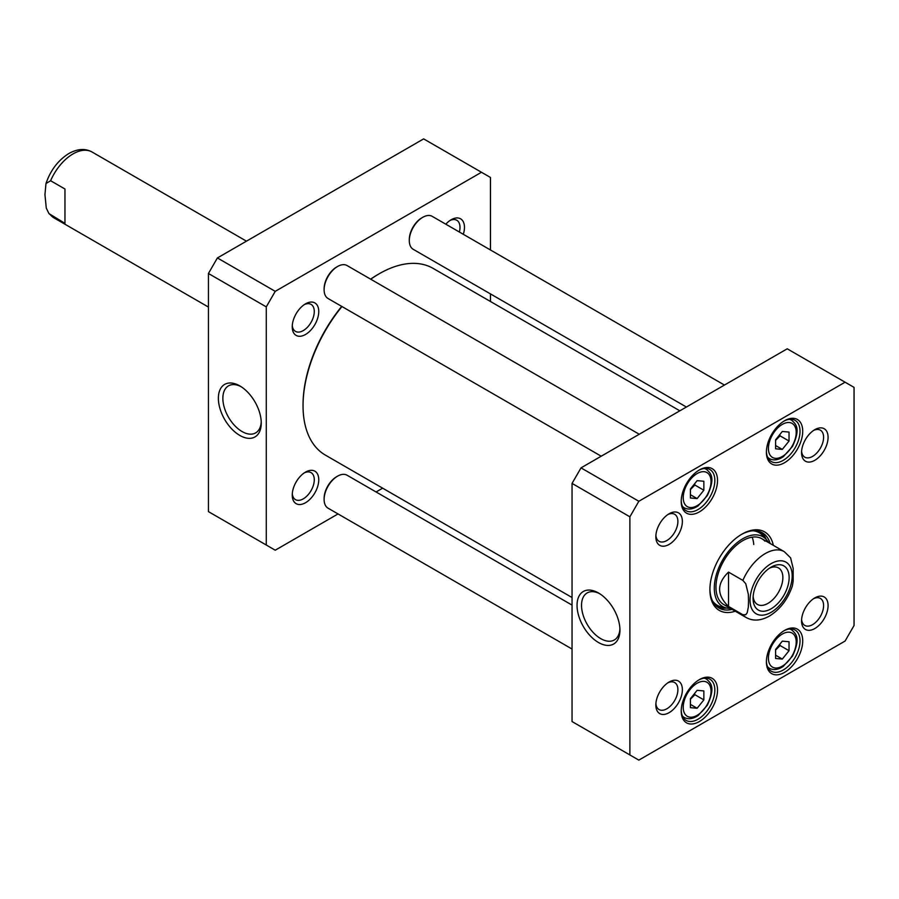 <?xml version="1.0" encoding="UTF-8"?>
<svg xmlns="http://www.w3.org/2000/svg" width="899" height="899" viewBox="0 0 899 899"><rect width="100%" height="100%" fill="white"/><g stroke="black" fill="none" stroke-linecap="round" stroke-linejoin="round"><path stroke-width="1.35" d="M572.045 597.52L325.359 455.096A107.79 62.233 -60 0 1 303.042 405.752A107.79 62.233 -60 0 1 341.957 306.525M370.736 279.218A107.79 62.233 -60 0 1 379.254 273.745A107.79 62.233 -60 0 1 433.149 268.408L679.835 410.821M379.254 273.745L378.355 274.262A106.52 61.503 120 0 0 370.646 279.162M341.721 306.39A106.52 61.503 120 0 0 303.042 404.719L303.042 405.752M728.516 606.443C716.66 595.003 716.66 583.552 728.516 572.112L742.866 580.394L745.754 583.721L748.328 594.284L748.53 600.835L748.328 607.151L747.204 612.736L745.754 614.736L742.866 614.736L728.516 606.443L728.516 572.112M742.866 614.736A38.039 21.969 -60 0 0 746.26 617.568C753.081 621.321 760.79 620.827 769.398 616.085C780.152 609.365 787.805 599.341 792.345 586.024L793.165 581.271L793.165 568.393L790.592 557.841L784.299 551.671L761.88 538.726M769.465 568.19A21.07 12.17 -60 0 1 778.5 567.921A21.07 12.17 -60 0 1 778.5 592.25A21.07 12.17 -60 0 1 757.43 604.42A21.07 12.17 -60 0 1 753.137 596.453M771.106 567.157L771.106 567.157A25.509 14.732 120 0 0 753.07 598.397A25.509 14.732 120 0 0 771.106 608.814A25.509 14.732 120 0 0 789.142 577.574A25.509 14.732 120 0 0 771.106 567.157M64.964 189.015L64.964 223.357L48.951 213.591L46.276 208.062L44.95 194.622L45.973 183.553L50.625 180.733L64.964 189.015M690.41 497.99L690.41 489.022L697.13 480.65L703.861 481.257L703.861 490.225L697.13 498.585L690.41 497.99M775.59 658.473L775.59 649.505L782.31 641.144L789.041 641.74L789.041 650.707L782.31 659.079L775.59 658.473M690.41 707.659L690.41 698.692L697.13 690.32L703.861 690.926L703.861 699.894L697.13 708.255L690.41 707.659M775.59 448.803L775.59 439.836L782.31 431.475L789.041 432.071L789.041 441.038L782.31 449.41L775.59 448.803M638.841 501.271L845.082 382.199L854.05 387.379L854.05 625.513L845.082 641.054L638.841 760.116L629.884 754.946L629.884 516.801L638.841 501.271L581.012 467.873L572.045 483.404L572.045 721.549L629.884 754.946M682.375 689.69A18.755 10.833 120 0 0 669.103 682.026A18.755 10.833 120 0 0 655.843 705.007A18.755 10.833 120 0 0 669.114 712.66A18.755 10.833 120 0 0 682.375 689.69M828.08 437.307A18.755 10.833 120 0 0 814.82 429.655A18.755 10.833 120 0 0 801.56 452.624A18.755 10.833 120 0 0 814.82 460.288A18.755 10.833 120 0 0 828.08 437.307M717.526 690.106A25.678 14.822 120 0 0 699.377 679.622A25.678 14.822 120 0 0 681.217 711.064A25.678 14.822 120 0 0 699.377 721.549A25.678 14.822 120 0 0 717.526 690.106M802.717 431.25A25.678 14.822 120 0 0 784.557 420.766A25.678 14.822 120 0 0 766.398 452.219A25.678 14.822 120 0 0 784.557 462.704A25.678 14.822 120 0 0 802.717 431.25M773.32 545.333A45.332 26.172 120 0 0 741.967 534.141A45.332 26.172 120 0 0 709.907 589.665A45.332 26.172 120 0 0 735.27 611.219M717.526 480.426A25.678 14.822 120 0 0 699.377 469.952A25.678 14.822 120 0 0 681.217 501.395A25.678 14.822 120 0 0 699.377 511.879A25.678 14.822 120 0 0 717.526 480.426M802.717 640.92A25.678 14.822 120 0 0 784.557 630.435A25.678 14.822 120 0 0 766.398 661.889A25.678 14.822 120 0 0 784.557 672.373A25.678 14.822 120 0 0 802.717 640.92M682.375 521.431A18.755 10.833 120 0 0 669.103 513.779A18.755 10.833 120 0 0 655.843 536.748A18.755 10.833 120 0 0 669.114 544.412A18.755 10.833 120 0 0 682.375 521.431M828.08 605.566A18.755 10.833 120 0 0 814.82 597.902A18.755 10.833 120 0 0 801.56 620.883A18.755 10.833 120 0 0 814.82 628.536A18.755 10.833 120 0 0 828.08 605.566M845.082 382.199L787.243 348.801L581.012 467.873M690.41 489.562L694.893 485.044L703.861 490.225M690.41 494.708L697.13 498.585M694.893 485.044L694.635 483.763M775.59 440.375L780.074 435.858L789.041 441.038M775.59 445.522L782.31 449.41M780.074 435.858L779.815 434.577M775.59 650.044L780.074 645.527L789.041 650.707M775.59 655.191L782.31 659.079M780.074 645.527L779.815 644.246M690.41 699.231L694.893 694.713L703.861 699.894M690.41 704.378L697.13 708.255M694.893 694.713L694.635 693.432M619.905 628.783A27.161 15.676 60 0 1 614.32 639.976A27.161 15.676 60 0 1 587.159 624.299A27.161 15.676 60 0 1 587.159 592.935A27.161 15.676 60 0 1 599.644 593.688M598.498 592.992L598.498 592.992A30.33 17.508 -120 0 0 577.046 605.375A30.33 17.508 -120 0 0 598.498 642.515A30.33 17.508 -120 0 0 619.939 630.132A30.33 17.508 -120 0 0 598.498 592.992L598.498 592.992M572.045 483.404L629.884 516.801M813.651 598.644A15.586 9.001 -60 0 1 820.371 598.431A15.586 9.001 -60 0 1 823.596 605.566A15.586 9.001 -60 0 1 816.798 621.254A15.586 9.001 -60 0 1 804.785 625.423A15.586 9.001 -60 0 1 801.605 619.501M813.651 430.385A15.586 9.001 -60 0 1 820.371 430.172A15.586 9.001 -60 0 1 823.596 437.307A15.586 9.001 -60 0 1 816.798 452.995A15.586 9.001 -60 0 1 804.785 457.175A15.586 9.001 -60 0 1 801.605 451.242M667.935 514.52A15.586 9.001 -60 0 1 674.666 514.295A15.586 9.001 -60 0 1 677.891 521.431A15.586 9.001 -60 0 1 671.081 537.119A15.586 9.001 -60 0 1 659.068 541.299A15.586 9.001 -60 0 1 655.899 535.366M667.935 682.768A15.586 9.001 -60 0 1 674.666 682.555A15.586 9.001 -60 0 1 677.891 689.69A15.586 9.001 -60 0 1 671.081 705.378A15.586 9.001 -60 0 1 659.068 709.558A15.586 9.001 -60 0 1 655.899 703.625M698.692 680.026A23.779 13.732 -60 0 1 709.918 679.217A23.779 13.732 -60 0 1 714.84 690.106A23.779 13.732 -60 0 1 704.456 714.031A23.779 13.732 -60 0 1 686.139 720.402A23.779 13.732 -60 0 1 681.228 710.266M783.872 630.851A23.779 13.732 -60 0 1 795.098 630.03A23.779 13.732 -60 0 1 800.02 640.92A23.779 13.732 -60 0 1 789.648 664.844A23.779 13.732 -60 0 1 771.32 671.216A23.779 13.732 -60 0 1 766.409 661.091M783.872 421.182A23.779 13.732 -60 0 1 795.098 420.361A23.779 13.732 -60 0 1 800.02 431.25A23.779 13.732 -60 0 1 789.648 455.175A23.779 13.732 -60 0 1 771.32 461.547A23.779 13.732 -60 0 1 766.409 451.422M698.692 470.357A23.779 13.732 -60 0 1 709.918 469.548A23.779 13.732 -60 0 1 714.84 480.426A23.779 13.732 -60 0 1 704.456 504.361A23.779 13.732 -60 0 1 686.139 510.733A23.779 13.732 -60 0 1 681.228 500.597M741.282 534.545A43.433 25.071 -60 0 1 762.341 532.77A43.433 25.071 -60 0 1 770.117 543.479M732.078 609.376A43.433 25.071 -60 0 1 718.908 607.994A43.433 25.071 -60 0 1 709.918 588.879M717.391 606.994A43.433 25.071 120 0 0 726.538 608.027M768.42 542.502A40.275 23.262 120 0 0 766.15 539.344A43.433 25.071 120 0 0 760.711 531.961M752.991 530.781A41.905 24.194 120 0 1 762.487 535.377L766.15 539.344A40.275 23.262 120 0 0 722.639 559.998A40.275 23.262 120 0 0 726.504 608.016A40.275 23.262 120 0 0 730.381 608.398M764.937 541.187A38.039 21.969 120 0 0 723.841 560.695A38.039 21.969 120 0 0 727.493 606.038M753.733 544.491A38.039 21.969 120 0 0 752.16 537.164M481.482 172.271L423.643 138.884L217.401 257.946L208.433 273.487L208.433 511.621L266.273 545.019L266.273 306.874L275.24 291.343L481.482 172.271L490.449 177.451L490.449 249.967M338.046 513.936L275.24 550.199L266.273 545.019M382.659 488.179L376.085 491.967M490.449 293.894L490.449 301.48M292.242 326.831A18.755 10.833 120 0 0 305.503 334.484A18.755 10.833 120 0 0 318.763 311.515A18.755 10.833 120 0 0 305.503 303.851A18.755 10.833 120 0 0 292.242 326.831M292.242 495.079A18.755 10.833 120 0 0 305.503 502.743A18.755 10.833 120 0 0 318.763 479.763A18.755 10.833 120 0 0 305.503 472.11A18.755 10.833 120 0 0 292.242 495.079M463.322 234.302A18.755 10.833 120 0 0 451.219 219.727A18.755 10.833 120 0 0 445.803 224.188M261.238 421.71A27.161 15.676 60 0 1 255.642 432.902A27.161 15.676 60 0 1 242.067 431.554A27.161 15.676 60 0 1 224.323 407.618A27.161 15.676 60 0 1 228.481 385.862A27.161 15.676 60 0 1 240.977 386.615M239.819 435.431A30.33 17.508 -120 0 0 261.261 423.058A30.33 17.508 -120 0 0 239.819 385.907A30.33 17.508 -120 0 0 218.378 398.291A30.33 17.508 -120 0 0 239.819 435.431M266.273 306.874L208.433 273.487M450.039 220.469A15.586 9.001 -60 0 1 456.771 220.244A15.586 9.001 -60 0 1 459.996 227.391A15.586 9.001 -60 0 1 459.355 232.021M304.334 472.84A15.586 9.001 -60 0 1 311.054 472.627A15.586 9.001 -60 0 1 314.279 479.763A15.586 9.001 -60 0 1 307.48 495.45A15.586 9.001 -60 0 1 295.468 499.63A15.586 9.001 -60 0 1 292.287 493.697M304.334 304.592A15.586 9.001 -60 0 1 311.054 304.379A15.586 9.001 -60 0 1 314.279 311.515A15.586 9.001 -60 0 1 307.48 327.202A15.586 9.001 -60 0 1 295.468 331.371A15.586 9.001 -60 0 1 292.287 325.438M275.24 291.343L217.401 257.946M337.563 266.497L336.664 267.014A17.755 10.249 120 0 0 324.112 288.759L324.112 289.793A19.025 10.979 -60 0 1 337.563 266.497A19.025 10.979 -60 0 1 347.07 265.553L639.256 434.251M601.217 456.209L328.045 298.502A19.025 10.979 -60 0 1 324.112 289.793M422.744 217.311L421.845 217.828A17.755 10.249 120 0 0 409.292 239.572L409.292 240.606A19.025 10.979 -60 0 1 422.744 217.311A19.025 10.979 -60 0 1 432.25 216.367L724.448 385.064M686.398 407.033L413.237 249.315A19.025 10.979 -60 0 1 409.292 240.606M337.563 476.167L336.664 476.684A17.755 10.249 120 0 0 324.112 498.428L324.112 499.462A19.025 10.979 -60 0 1 337.563 476.167A19.025 10.979 -60 0 1 347.07 475.223L572.045 605.106M572.045 649.033L328.045 508.171A19.025 10.979 -60 0 1 324.112 499.462M742.866 580.394A38.039 21.969 -60 0 1 784.299 551.671M771.106 612.32A29.802 17.205 -60 0 1 752.856 586.35A29.802 17.205 -60 0 1 789.356 565.28A29.802 17.205 -60 0 1 771.106 612.32M50.625 215.075A38.039 21.969 120 0 0 54.019 217.906L208.433 307.053M246.483 241.168L92.058 152.01A38.039 21.969 120 0 0 73.044 153.898A38.039 21.969 120 0 0 50.625 180.733M683.229 497.641A19.654 11.35 -60 0 1 704.074 471.705A19.654 11.35 -60 0 1 704.074 499.507A19.654 11.35 -60 0 1 683.229 497.641M768.42 658.135A19.654 11.35 -60 0 1 789.266 632.199A19.654 11.35 -60 0 1 789.266 659.99A19.654 11.35 -60 0 1 768.42 658.135M683.229 707.311A19.654 11.35 -60 0 1 704.074 681.375A19.654 11.35 -60 0 1 704.074 709.176A19.654 11.35 -60 0 1 683.229 707.311M768.42 448.466A19.654 11.35 -60 0 1 789.266 422.53A19.654 11.35 -60 0 1 789.266 450.32A19.654 11.35 -60 0 1 768.42 448.466M682.386 506.294A22.194 12.811 120 0 0 684.24 507.8C688.387 509.958 693.017 509.306 698.13 505.867L707.299 495.63C715.626 477.583 710.985 473.447 706.434 469.368A22.194 12.811 120 0 0 704.198 468.514M767.577 457.119A22.194 12.811 120 0 0 769.432 458.625C773.578 460.771 778.208 460.131 783.31 456.681L792.491 446.443C800.807 428.396 796.177 424.261 791.614 420.181A22.194 12.811 120 0 0 789.389 419.339M767.577 666.788A22.194 12.811 120 0 0 769.432 668.294C773.578 670.44 778.208 669.8 783.31 666.35L792.491 656.113C800.807 638.065 796.177 633.93 791.614 629.851A22.194 12.811 120 0 0 789.389 629.008M682.386 715.964A22.194 12.811 120 0 0 684.24 717.469C688.387 719.627 693.017 718.975 698.13 715.537L707.299 705.299C715.626 687.252 710.985 683.116 706.434 679.037A22.194 12.811 120 0 0 704.198 678.183M765.678 538.827A43.152 24.914 120 0 0 759.644 531.556M716.514 606.274A43.152 24.914 120 0 0 725.819 607.859M712.514 600.892A41.905 24.194 120 0 0 721.234 606.825L726.504 608.016M746.26 617.568L723.841 604.622M48.951 213.58L54.019 217.906M45.973 183.553C50.513 170.237 58.165 160.213 68.92 153.482C77.516 148.74 85.236 148.256 92.058 152.01M706.434 469.368L704.85 468.458M684.24 507.8L682.667 506.89M791.614 420.181L790.041 419.271M769.432 458.625L767.847 457.715M791.614 629.851L790.041 628.94M769.432 668.294L767.847 667.384M706.434 679.037L704.85 678.127M684.24 717.469L682.667 716.559"/></g></svg>
